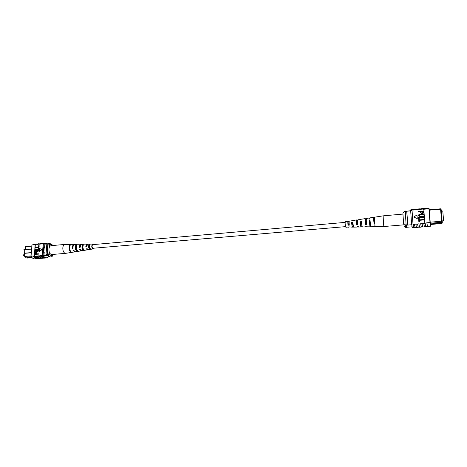 <?xml version="1.0" encoding="UTF-8"?>
<svg xmlns="http://www.w3.org/2000/svg" width="467" height="467" viewBox="0 0 467 467"><rect width="100%" height="100%" fill="white"/><g stroke="black" fill="none" stroke-linecap="round" stroke-linejoin="round"><path stroke-width="0.7" d="M345.166 222.385L92.81 244.632C91.765 245.654 91.783 246.868 92.869 248.275L345.539 226.641M24.949 249.693L25.3 248.362M24.436 255.665L24.652 253.202M31.908 245.864L25.516 246.71L25.259 249.664M31.884 246.138L25.516 246.71L25.183 249.67M27.302 257.393L27.541 258.064L32.106 257.685M31.33 252.758L24.949 253.307L24.675 256.447L24.874 253.283M24.949 253.307L24.529 252.933L24.885 249.699L24.588 253.178L31.347 252.589M44.855 244.153L48.183 243.85M44.984 244.031L48.381 243.721M44.237 247.411L44.599 247.382L44.254 247.241L43.863 252.227L44.213 252.361L43.956 255.624L47.541 255.332M31.639 249.098L24.885 249.699M31.359 256.727L25.241 257.241L24.675 256.447L31.067 255.904M46.653 255.408L46.011 254.556L46.811 244.212L47.541 243.908M46.811 244.212L48.177 243.943M47.33 254.894L47.044 254.468L47.838 244.118M46.011 254.556L47.044 254.468M31.657 257.159L27.588 257.498L26.566 257.13M53.261 254.392L52.082 256.541L50.961 256.949C49.841 257.008 48.831 256.342 47.943 254.953L47.325 255L48.183 243.838L49.841 243.418L52.987 245.496C51.872 244.323 50.78 244.212 49.718 245.157L49.595 246.751M49.21 251.777L49.088 253.383C50.348 255.7 51.72 256.231 53.22 254.988M49.718 245.157L48.801 243.78L48.183 243.838M48.801 243.78L49.841 243.418M47.943 254.953L49.088 253.383M50.961 256.949L50.348 257.002C49.222 257.06 48.212 256.389 47.325 255M42.106 258.257L40.792 258.111L38.428 255.869L39.351 255.793L41.703 258.14L44.418 258.134M40.069 258.426L38.761 258.28L36.385 256.039L37.307 255.963L39.666 258.309L42.38 258.304M44.143 258.088L42.83 257.942L40.477 255.694L41.4 255.618L43.74 257.971L46.507 257.895M41.388 255.747L42.31 255.671L44.663 257.895L45.795 258.064M39.339 255.922L40.466 255.828L42.824 258.047L43.962 258.216M36.017 258.759L34.739 258.864C33.309 258.922 32.077 258.029 31.044 256.19L33.075 256.015L35.609 258.642L38.323 258.636M33.058 256.144L34.179 256.05L36.724 258.549L37.874 258.718M38.043 258.595L37.862 258.607C36.444 258.665 35.223 257.772 34.19 255.922L35.27 256.138L37.634 258.479L40.349 258.467M35.258 256.266L36.379 256.173L38.749 258.385L39.899 258.549M37.296 256.091L38.417 255.998L40.787 258.216L41.925 258.379M36.817 244.031L35.113 244.708L34.395 255.904M34.558 256.196L35.317 244.69M35.51 244.539L39.117 243.751M31.044 256.19L31.978 244.994L34.797 244.212M31.978 244.994L33.998 244.813M39.193 245.741L39.065 247.335L35.329 247.586L35.358 247.265L38.498 246.985L38.598 245.712L39.193 245.741M39.035 247.708L38.907 249.302L35.171 249.547L35.194 249.226L38.341 248.952L38.44 247.673L39.035 247.708M38.043 250.3L35.276 250.464L35.124 250.078L38.212 249.962L38.831 250.808L37.191 251.935L35.142 252.11L34.99 251.725L37.039 251.55L38.236 250.802L37.967 250.259L35.101 250.394M38.294 250.003L38.831 250.808M38.364 253.762L38.516 254.147L34.774 254.387L34.961 252.939L35.959 252.378L36.572 252.443L36.928 253.885L38.364 253.762L38.341 254.083L34.774 254.387M36.66 252.484L37.109 253.867M41.96 249.746L39.689 248.409L39.45 251.339L41.96 249.746L39.689 248.409M40.88 243.657L39.368 244.188L40.285 244.107L43.174 243.383M39.368 244.188L41.143 243.57M38.849 243.844L37.337 244.375L39.38 244.06M42.31 255.671L42.164 255.251L43.087 255.175L43.974 243.902L45.48 243.237L47.383 243.815M42.917 243.47L41.405 244.002L42.322 243.92L45.48 243.237M38.259 244.159L40.682 243.57M36.233 244.346L38.656 243.751M35.118 244.58L36.63 243.937L34.003 244.679M36.63 243.937L37.091 243.937M40.296 243.978L42.713 243.383M35.539 258.619L35.188 258.49M42.164 255.251L43.244 243.832M43.052 243.984L43.974 243.902M42.322 255.542C43.32 257.212 44.476 258.012 45.789 257.953L46.706 257.877C45.311 257.936 44.102 257.031 43.087 255.175M48.317 256.996L46.706 257.877M34.179 256.05L33.075 256.015M44.599 247.382L44.855 244.136M36.508 253.92L36.321 252.735L35.27 253.371L35.212 254.03L36.508 253.92M36.403 252.775L35.445 253.435L35.399 254.013M38.656 250.744L37.016 251.865L34.967 252.046M38.86 247.638L38.907 249.302M38.732 249.232L35.171 249.547M39.018 245.671L39.065 247.335M38.889 247.265L35.329 247.586M39.45 251.339L41.785 249.676M42.334 243.792L43.629 243.295L44.546 243.214L43.256 243.704M45.281 243.254L44.546 243.214M71.194 244.346L64.201 244.679C62.905 245.84 62.52 247.755 63.057 250.417C63.635 252.349 64.504 253.33 65.666 253.347L72.251 252.291C70.155 252.834 68.684 247.078 70.394 245.017L69.852 245.023C68.112 247.101 69.601 252.927 71.72 252.378M64.89 244.428L51.072 245.665C49.233 246.337 48.597 248.321 49.163 251.614C49.753 253.528 50.646 254.497 51.837 254.515L65.666 253.347M89.197 248.03L89.302 247.23L88.946 247.253M82.84 249.022L83.038 248.199M82.379 247.738L82.939 247.697M76.296 249.6L76.436 248.975M75.946 248.695L76.284 248.181M80.05 247.259L79.542 247.312L80.412 245.163M86.71 246.594L86.08 246.658L87.084 244.796M93.137 244.603L92.513 244.632C91.66 246.337 91.876 247.603 93.161 248.432L93.458 248.298M84.299 244.153L81.013 244.375L80.061 247.533L79.075 247.638L80.05 244.393L81.1 244.323M71.019 244.334L74.522 244.323M77.043 244.259L80.616 244.206M90.831 244.066L89.857 244.078M93.943 248.257L93.225 248.911C91.608 247.913 91.334 246.331 92.402 244.177L93.622 244.556M87.989 249.6L87.527 249.833L86.214 248.853L87.206 248.748L88.473 249.676L93.225 248.911M82.612 247.72L82.589 248.52M81.655 250.651L81.194 250.849L79.571 249.576L80.558 249.471L82.134 250.697L87.527 249.833M76.956 244.253L74.142 244.498C73.284 245.21 72.916 246.477 73.033 248.298L72.473 248.362C72.35 246.512 72.724 245.228 73.593 244.51L74.253 244.294M86.553 244.282L87.522 244.264L86.716 246.798L85.724 246.909L86.553 244.282M92.805 244.037L87.522 244.264M75.175 251.789L72.969 250.294L73.529 250.236L75.444 251.777L81.194 250.849M75.882 244.936C74.802 248.257 75.356 250.423 77.54 251.439L78.468 251.287C76.343 250.289 75.8 248.164 76.845 244.924L75.882 244.936L76.144 245.963C75.549 247.843 75.835 249.302 76.997 250.335M82.367 244.842C81.521 247.644 81.994 249.506 83.78 250.429L84.714 250.277C82.986 249.372 82.525 247.557 83.336 244.831L82.367 244.842L82.577 245.671C82.093 247.563 82.425 248.876 83.57 249.606L83.78 250.429M88.905 244.761C88.286 247.037 88.672 248.584 90.061 249.401L91.001 249.244C89.67 248.444 89.296 246.95 89.88 244.749L88.905 244.761L89.057 245.379C88.695 246.985 88.975 248.117 89.909 248.788L90.248 248.742M80.826 249.938L80.213 249.506M87.463 249.15L86.716 248.8M83.015 245.648L82.577 245.671M89.67 245.35L89.057 245.379M69.852 245.023L70.021 245.695M77.388 250.826L77.54 251.439M89.909 248.788L90.061 249.401M73.01 247.989L72.473 248.362M79.542 247.312L79.075 247.638M86.08 246.658L85.724 246.909M442.967 212.999L442.903 212.333L442.967 212.999M443.487 219.292L443.422 218.626L443.487 219.292M443.65 220.996L442.769 210.996L443.65 220.996L442.103 221.125M443.516 220.033L441.98 220.161M442.769 210.996L441.239 211.131M429.091 209.852L440.574 208.813L441.087 209.263L442.115 221.726L441.677 222.269L430.953 223.191L431.216 224.429L432.15 224.353L431.899 223.109M430.043 222.193L441.566 221.218L440.579 209.152L429.115 210.191M441.093 209.485L440.574 208.813M441.338 211.125L441.087 209.263M442.249 222.362L441.811 222.829L432.874 223.576L432.162 224.341L441.87 223.535L442.302 222.998L442.115 221.726M442.302 222.998L441.286 211.125M410.662 210.734L405.292 211.358L406.051 224.107L406.763 227.266L412.028 226.828M410.674 210.868L405.292 211.358M411.684 224.75L406.226 225.211M406.734 211.51L407.761 225.076L406.815 211.218L405.21 211.65M407.586 223.979L406.051 224.107M431.216 224.429L430.265 223.226M430.305 224.499L431.199 224.423M441.677 222.269L441.566 221.218L442.039 221.049M430.953 223.191L430.125 223.238M441.811 222.829L441.718 222.216M432.874 223.576L432.763 223.016M405.502 211.207L404.41 211.102L402.91 213.32L403.57 223.197L405.216 224.855L406.138 224.773L406.885 227.254M405.216 224.855L405.829 227.528L404.188 226.191L403.57 223.197M404.317 211.417L405.239 211.481M405.356 210.996L405.233 211.335M405.829 227.528L406.78 227.464M402.91 213.32L404.41 211.102M427.749 226.215L427.334 226.151L427.749 226.215M418.251 227.219L417.533 223.962L418.169 227.231L419.483 227.12M421.327 226.968L420.644 223.699L421.257 226.974L422.577 226.863M415.181 227.476L414.427 224.224L415.099 227.482L416.395 227.376M415.11 227.616L413.727 227.727L412.986 223.973L411.596 224.09L412.338 227.709L413.628 227.604M418.181 227.359L416.494 227.499L415.823 224.102L414.427 224.224M427.509 226.46L426.856 222.8L423.767 223.436L424.351 226.717L425.682 226.606M427.463 226.594L425.758 226.734L425.63 226.425L425.145 223.103L426.867 222.957M424.415 226.711L423.779 223.594L420.644 223.699M424.363 226.851L422.658 226.991L422.063 223.74M421.269 227.108L419.57 227.248L418.934 223.845L417.533 223.962M429.325 209.829L428.998 208.124L428.939 208.784L425.816 209.064L425.875 208.276L424.17 208.434L423.791 209.251L422.705 209.187L422.787 208.696L424.118 208.574M424.1 209.222L425.816 209.064L425.886 208.41L428.998 208.124M424.182 219.513L424.211 219.904L419.395 220.319L419.506 221.878L418.87 221.93L418.701 219.881L424.182 219.513M424.001 217.108L424.03 217.494L419.22 217.914L419.331 219.472L418.695 219.525L418.525 217.482L424.001 217.108M423.902 215.964L423.931 216.355L420.79 216.63L418.321 215.643C418.584 214.645 419.348 214.178 420.615 214.23L423.75 213.956L423.779 214.341L420.639 214.622L418.987 215.731L420.761 216.239L423.902 215.964L423.954 216.454L420.814 216.729L418.374 215.894M423.75 213.956L423.803 214.446L420.662 214.721L418.998 215.777M423.534 211.102L423.563 212.864L422.133 213.577L420.411 212.829L420.312 211.785L418.128 211.983L418.099 211.592L423.534 211.102L423.587 212.97L422.156 213.676L420.423 212.87M420.323 211.89L418.128 211.983M417.253 218.609L416.973 214.948L413.75 217.021L417.253 218.609L413.75 217.021M419.769 208.971L419.588 209.315L416.506 209.753L416.611 209.263L417.924 209.14M416.692 209.251L416.506 209.753M416.494 209.595L413.423 210.033L413.54 209.543L414.842 209.42M413.628 209.531L413.423 210.033M413.412 209.876L412.028 210.004L412.151 209.537L413.529 209.409M412.075 209.677L410.785 209.794L410.645 210.454L412.028 210.325L412.028 210.004M412.04 210.162L413.032 224.341M414.439 224.382L413.044 224.499M417.545 224.119L415.834 224.265M420.656 223.856L418.94 224.002M422.851 208.691L422.705 209.187M422.693 209.029L419.599 209.473L419.693 208.977L421.012 208.86M419.681 208.848L417.988 209L417.889 209.467M422.775 208.562L421.071 208.72L420.983 209.187M425.805 208.907L424.089 209.064M416.599 209.128L414.912 209.28L414.801 209.753M430.568 226.203L427.451 226.46L426.856 222.8L430.002 222.537L430.568 226.203L430.545 224.475M412.028 210.325L412.986 223.973M410.645 210.454L411.596 224.09M429.261 209.835L430.434 225.135M430.533 225.129L430.481 224.481M428.939 208.784L430.002 222.537M424.818 222.975L423.791 209.251M420.948 211.726L421.036 212.713L422.075 213.191L422.991 212.357L422.927 211.551L420.948 211.726L421.047 212.754M422.939 211.656L420.977 211.831M423.978 217.003L424.007 217.394L419.191 217.815L419.331 219.472M419.308 219.373L418.671 219.426M424.159 219.414L424.188 219.805L419.366 220.22L419.506 221.878M419.483 221.778L418.846 221.831M417.229 218.509L416.973 214.948M370.775 226.337L370.296 226.793L369.771 225.31L369.263 219.975L370.004 219.869L370.518 225.281L371.043 226.775L374.803 226.699L374.435 225.905L375.188 225.876L375.556 226.682L384.067 226.507L383.512 224.72L383.144 215.859L402.963 214.084M403.441 221.276L403.039 215.234M357.669 220.961L356.73 220.85L356.671 224.201L357.827 224.131M374.47 219.064L374.108 218.708L374.143 223.121L374.727 223.086M366.303 219.98L365.381 219.782L365.363 223.664L366.513 223.594M349.129 221.93L348.154 221.907L348.055 224.726L349.228 224.656M352.433 226.968L351.47 222.473L352.287 227.166L353.396 226.933M352.76 222.957L351.604 223.098M361.143 226.67L360.045 221.265L360.483 225.713L360.973 226.985L362.042 226.641M361.353 221.953L360.215 222.088M370.483 226.349L369.811 224.446L369.263 219.975M370.039 220.944L369.461 221.008M356.893 221.049L356.648 219.945C356.309 220.465 356.303 222.099 356.625 224.855L357.909 224.802C357.582 221.971 357.588 220.29 357.926 219.747L360.518 219.624M356.94 220.406L357.722 220.301M374.318 219.081L373.979 217.272C373.612 218.054 373.653 220.336 374.102 224.125L374.855 224.09C374.4 220.261 374.353 217.949 374.727 217.161L383.138 215.865M365.568 220.068L365.276 218.614C364.914 219.262 364.931 221.224 365.317 224.493L366.618 224.44C366.221 221.095 366.204 219.087 366.566 218.416L369.525 217.961L369.776 218.322M365.614 219.251L366.344 219.157M348.283 222.029L348.096 221.265C347.792 221.656 347.769 222.969 348.014 225.205L349.293 225.152C349.036 222.841 349.059 221.481 349.363 221.066L351.89 220.85M348.324 221.556L349.188 221.44M348.096 221.265L345.382 221.679C345.037 222.391 345.066 223.95 345.469 226.361L345.872 227.295L348.785 226.944M360.973 226.985L358.563 227.032L358.277 226.565L356.992 226.618L357.267 227.061L353.577 227.137L352.743 222.292L351.47 222.473M370.296 226.793L367.301 226.851L366.969 226.215L365.667 226.267L365.994 226.88L362.269 226.956L361.33 221.084L360.045 221.265M373.979 217.272L370.267 217.844L370.086 218.282L369.344 218.381L369.525 217.961M365.276 218.614L360.308 219.379M356.648 219.945L351.727 220.704M352.381 223.004L352.532 224.761M361.02 221.994L361.219 224.265M374.803 226.699L375.03 225.882M365.994 226.88L366.216 226.244M366.221 223.611L366.064 221.819M357.267 227.061L357.465 226.6M357.5 224.148L357.383 222.794M352.287 227.166L349.672 226.909L348.4 226.956L348.615 227.242M348.843 224.68L348.761 223.769M352.27 223.016L352.422 224.767L352.912 224.738M360.88 222.006L361.079 224.271L361.551 224.242M360.979 225.859L361.808 225.812M352.299 226.349L353.186 226.297M366.07 223.623L365.918 221.837L366.356 221.79M357.372 224.16L357.255 222.812L357.704 222.759M348.744 224.685L348.668 223.781L349.147 223.722M374.102 224.125L374.143 223.121M365.317 224.493L365.363 223.664M356.625 224.855L356.671 224.201M348.014 225.205L348.055 224.726M23.94 249.734L24.22 250.224L23.811 249.775L24.15 249.425L23.94 249.734M23.478 255.058L23.759 255.548L23.35 255.105L23.694 254.748L23.478 255.058M24.22 250.224L24.769 250.178M23.759 255.548L24.453 255.49M23.694 254.748L24.523 254.678M24.15 249.425L24.979 249.349M46.215 257.165L49.467 256.897M87.031 244.113L83.826 244.159M74.907 251.865L72.251 252.291M384.067 226.507L403.815 224.843"/></g></svg>
